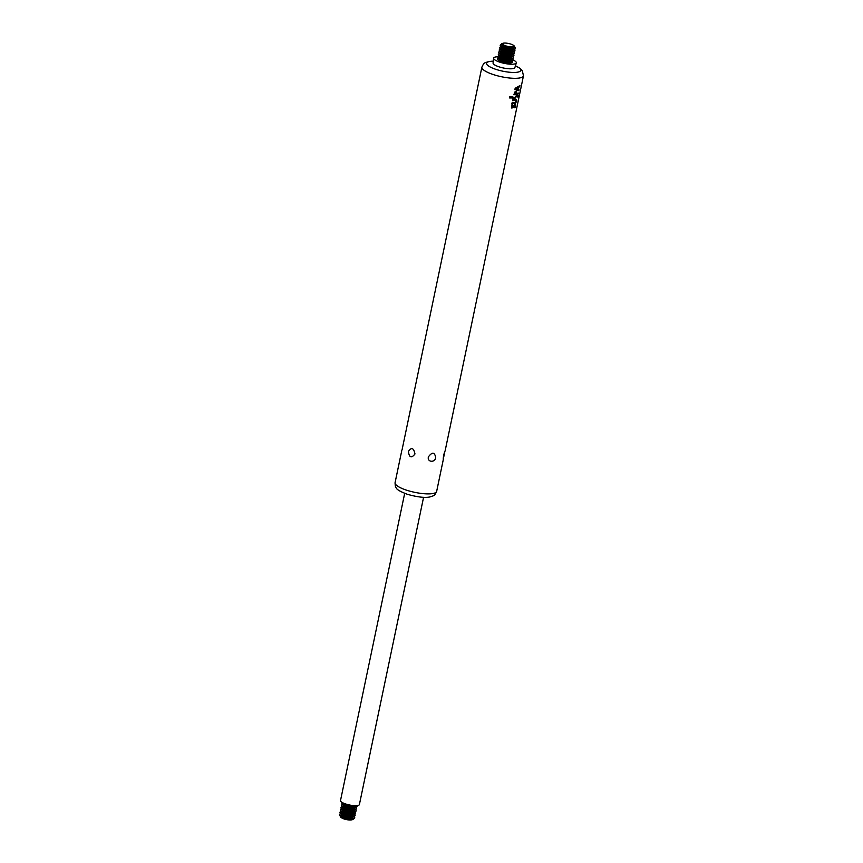 <?xml version="1.0" encoding="UTF-8"?>
<svg xmlns="http://www.w3.org/2000/svg" width="863" height="863" viewBox="0 0 863 863"><rect width="100%" height="100%" fill="white"/><g stroke="black" fill="none" stroke-linecap="round" stroke-linejoin="round"><path stroke-width="1.29" d="M341.964 803.14A7.724 1.974 11.8 0 0 341.91 803.27A7.724 1.974 11.8 0 0 342.557 804.327A7.724 1.974 11.8 0 0 349.073 806.786A7.724 1.974 11.8 0 0 356.009 807.142A7.724 1.974 11.8 0 0 357.034 806.43A7.724 1.974 11.8 0 0 357.045 806.29M356.958 805.621A7.724 1.974 -168.2 0 1 357.088 806.15A7.724 1.974 -168.2 0 1 355.718 806.937A7.724 1.974 -168.2 0 1 347.045 805.988A7.724 1.974 -168.2 0 1 341.975 802.989A7.724 1.974 -168.2 0 1 342.309 802.558M423.582 497.293L359.396 804.543A9.655 2.46 -168.2 0 1 349.439 804.974A9.655 2.46 -168.2 0 1 340.497 800.594L404.682 493.345M355.75 807.207L355.966 807.38A7.724 1.974 -168.2 0 1 356.613 808.437A7.724 1.974 -168.2 0 1 355.243 809.214A7.724 1.974 -168.2 0 1 346.57 808.264A7.724 1.974 -168.2 0 1 341.489 805.276A7.724 1.974 -168.2 0 1 342.514 804.564L342.773 804.499M341.478 805.416A7.724 1.974 11.8 0 0 341.435 805.557A7.724 1.974 11.8 0 0 342.082 806.614A7.724 1.974 11.8 0 0 348.587 809.063A7.724 1.974 11.8 0 0 355.534 809.429A7.724 1.974 11.8 0 0 356.559 808.717A7.724 1.974 11.8 0 0 356.559 808.566M355.276 809.494L355.491 809.667A7.724 1.974 -168.2 0 1 356.139 810.713A7.724 1.974 -168.2 0 1 354.758 811.5A7.724 1.974 -168.2 0 1 346.095 810.551A7.724 1.974 -168.2 0 1 341.014 807.563A7.724 1.974 -168.2 0 1 342.028 806.851L342.298 806.786M341.004 807.703A7.724 1.974 11.8 0 0 340.961 807.844A7.724 1.974 11.8 0 0 341.608 808.901A7.724 1.974 11.8 0 0 348.113 811.349A7.724 1.974 11.8 0 0 355.06 811.705A7.724 1.974 11.8 0 0 356.074 811.004A7.724 1.974 11.8 0 0 356.085 810.853M354.79 811.781L355.006 811.954A7.724 1.974 -168.2 0 1 355.664 813A7.724 1.974 -168.2 0 1 354.283 813.787A7.724 1.974 -168.2 0 1 345.621 812.838A7.724 1.974 -168.2 0 1 340.54 809.839A7.724 1.974 -168.2 0 1 341.554 809.138L341.824 809.073M340.529 809.99A7.724 1.974 11.8 0 0 340.475 810.13A7.724 1.974 11.8 0 0 341.133 811.188A7.724 1.974 11.8 0 0 347.638 813.636A7.724 1.974 11.8 0 0 354.585 813.992A7.724 1.974 11.8 0 0 355.599 813.291A7.724 1.974 11.8 0 0 355.61 813.14M354.315 814.068L354.531 814.23A7.724 1.974 -168.2 0 1 355.178 815.287A7.724 1.974 -168.2 0 1 353.808 816.074A7.724 1.974 -168.2 0 1 345.135 815.125A7.724 1.974 -168.2 0 1 340.065 812.126A7.724 1.974 -168.2 0 1 341.079 811.425L341.349 811.349M340.054 812.277A7.724 1.974 11.8 0 0 340 812.417A7.724 1.974 11.8 0 0 340.648 813.464A7.724 1.974 11.8 0 0 347.163 815.923A7.724 1.974 11.8 0 0 354.1 816.279A7.724 1.974 11.8 0 0 355.125 815.578A7.724 1.974 11.8 0 0 355.135 815.427M353.841 816.344L354.057 816.517A7.724 1.974 -168.2 0 1 354.704 817.574A7.724 1.974 -168.2 0 1 353.334 818.351A7.724 1.974 -168.2 0 1 344.661 817.401A7.724 1.974 -168.2 0 1 339.58 814.413A7.724 1.974 -168.2 0 1 340.605 813.712L340.863 813.636M339.569 814.564A7.724 1.974 11.8 0 0 339.526 814.694A7.724 1.974 11.8 0 0 340.173 815.751A7.724 1.974 11.8 0 0 346.678 818.21A7.724 1.974 11.8 0 0 353.625 818.566A7.724 1.974 11.8 0 0 354.65 817.854A7.724 1.974 11.8 0 0 354.65 817.714M353.226 818.663A6.656 1.694 -168.2 0 1 352.428 819.656A6.656 1.694 -168.2 0 1 352.115 819.731A6.656 1.694 -168.2 0 1 346.16 819.289A6.656 1.694 -168.2 0 1 340.842 817.239A6.656 1.694 -168.2 0 1 340.497 816.01M340.842 817.239L341.424 817.703A5.89 1.499 11.8 0 0 346.397 819.58A5.89 1.499 11.8 0 0 351.694 819.85L352.428 819.656M500.82 46.785L501.09 46.71A7.724 1.974 11.8 0 0 500.82 46.785A7.724 1.974 11.8 0 0 499.806 47.487A7.724 1.974 11.8 0 0 506.959 50.993A7.724 1.974 11.8 0 0 514.92 50.647A7.724 1.974 11.8 0 0 514.272 49.59L514.057 49.418M499.796 47.638A7.724 1.974 11.8 0 0 499.742 47.767A7.724 1.974 11.8 0 0 500.389 48.824A7.724 1.974 11.8 0 0 506.905 51.284A7.724 1.974 11.8 0 0 513.852 51.64A7.724 1.974 11.8 0 0 514.866 50.928A7.724 1.974 11.8 0 0 514.877 50.788M500.616 49.008A7.724 1.974 11.8 0 0 500.346 49.062A7.724 1.974 11.8 0 0 499.321 49.774A7.724 1.974 11.8 0 0 506.484 53.279A7.724 1.974 11.8 0 0 514.445 52.934A7.724 1.974 11.8 0 0 513.798 51.877L513.582 51.704M499.321 49.914A7.724 1.974 11.8 0 0 499.267 50.054A7.724 1.974 11.8 0 0 499.914 51.111A7.724 1.974 11.8 0 0 506.419 53.56A7.724 1.974 11.8 0 0 513.366 53.927A7.724 1.974 11.8 0 0 514.391 53.215A7.724 1.974 11.8 0 0 514.391 53.064M500.141 51.284A7.724 1.974 11.8 0 0 499.86 51.349A7.724 1.974 11.8 0 0 498.846 52.06A7.724 1.974 11.8 0 0 506.009 55.566A7.724 1.974 11.8 0 0 513.97 55.21A7.724 1.974 11.8 0 0 513.323 54.164L513.107 53.991M498.836 52.201A7.724 1.974 11.8 0 0 498.792 52.341A7.724 1.974 11.8 0 0 499.44 53.398A7.724 1.974 11.8 0 0 505.945 55.847A7.724 1.974 11.8 0 0 512.892 56.203A7.724 1.974 11.8 0 0 513.906 55.502A7.724 1.974 11.8 0 0 513.917 55.351M499.386 53.635L499.655 53.571A7.724 1.974 11.8 0 0 499.386 53.635A7.724 1.974 11.8 0 0 498.372 54.337A7.724 1.974 11.8 0 0 505.524 57.843A7.724 1.974 11.8 0 0 513.496 57.497A7.724 1.974 11.8 0 0 512.838 56.451L512.622 56.278M498.361 54.488A7.724 1.974 11.8 0 0 498.307 54.628A7.724 1.974 11.8 0 0 498.965 55.685A7.724 1.974 11.8 0 0 505.47 58.134A7.724 1.974 11.8 0 0 512.417 58.49A7.724 1.974 11.8 0 0 513.431 57.789A7.724 1.974 11.8 0 0 513.442 57.638M499.181 55.858A7.724 1.974 11.8 0 0 498.911 55.922A7.724 1.974 11.8 0 0 497.897 56.624A7.724 1.974 11.8 0 0 505.049 60.13A7.724 1.974 11.8 0 0 513.01 59.784A7.724 1.974 11.8 0 0 512.363 58.727L512.147 58.565M497.886 56.775A7.724 1.974 11.8 0 0 497.832 56.915A7.724 1.974 11.8 0 0 498.48 57.961A7.724 1.974 11.8 0 0 504.995 60.421A7.724 1.974 11.8 0 0 511.942 60.777A7.724 1.974 11.8 0 0 512.956 60.076A7.724 1.974 11.8 0 0 512.967 59.925M518.663 87.368A22.481 9.946 3.7 0 0 519.688 86.613L519.893 85.61L515.168 88.274L514.909 89.461L518.825 90.701L519.03 89.698A22.751 0.744 -160.2 0 1 518.221 89.472L518.512 87.314L518.221 89.472M516.43 91.198L515.2 91.467L513.787 94.757A21.241 5.415 11.8 0 0 518.134 93.97L518.329 93.064A21.241 5.415 -168.2 0 1 516.754 93.506L516.506 91.219L516.754 93.506M511.77 104.898L511.867 108.123L513.291 107.336A55.599 44.531 -32.6 0 0 514.37 105.599L515.168 106.311L514.542 107.756A21.241 5.329 11.9 0 0 515.114 107.584L515.675 104.466L514.035 105.038A55.556 44.498 147.4 0 1 512.924 106.764L511.91 106.386L512.493 104.844A21.241 5.329 -168.1 0 1 511.77 104.898M515.794 100.108L515.491 102.352A21.241 5.415 -168.2 0 1 512.061 102.837L511.867 103.743A21.241 5.415 11.8 0 0 515.265 103.269C516.818 101.554 517.099 100.227 516.096 99.267A21.241 5.415 -168.2 0 1 512.719 99.752L512.525 100.658A21.241 5.415 11.8 0 0 515.955 100.173L515.794 100.108A21.046 5.361 -168.2 0 1 512.546 100.583M518.091 96.893A21.241 5.415 11.8 0 0 518.879 96.343L519.127 95.167A21.241 5.415 -168.2 0 1 518.339 95.717L518.091 96.893M512.007 96.775A21.241 5.415 -168.2 0 1 509.731 96.764L509.483 97.94A21.241 5.415 11.8 0 0 511.759 97.961L512.007 96.775M517.584 95.006L518.113 95.75C517.8 94.606 517.013 94.779 515.75 96.235A41.359 31.165 157.4 0 1 514.801 97.454L514.1 97.81L512.546 96.678L512.255 98.048L513.701 98.911L515.103 98.199A40.043 29.892 -21.5 0 0 515.998 97.023L517.347 96.246L517.822 97.109L517.66 95.027M513.28 98.77L514.952 98.134A39.676 29.622 158.5 0 0 515.837 96.969L517.347 96.246M408.415 451.435C411.478 446.991 413.668 447.832 414.984 453.949C411.446 458.49 409.245 457.649 408.415 451.435M444.855 451.543L443.237 459.386C443.291 456.451 443.916 453.593 445.135 450.81L523.474 75.804A21.241 5.415 11.8 0 1 501.576 76.764A21.241 5.415 11.8 0 1 481.888 67.12L402.115 449.58M428.393 456.883C432.115 451.867 434.553 452.05 435.696 457.412C435.2 462.913 427.012 462.32 428.393 456.883M497.865 56.753A11.586 2.956 11.8 0 0 495.696 56.947A11.586 2.956 11.8 0 0 493.625 58.188A11.586 2.956 11.8 0 0 504.37 63.377A11.586 2.956 11.8 0 0 516.301 62.923A11.586 2.956 11.8 0 0 512.989 59.914M498.436 58.209L498.695 58.134A7.724 1.974 11.8 0 0 498.436 58.209A7.724 1.974 11.8 0 0 504.575 62.416A7.724 1.974 11.8 0 0 511.888 61.014L511.673 60.842M493.625 58.188L493.064 62.999A11.154 2.837 11.8 0 0 503.409 67.994A11.154 2.837 11.8 0 0 514.887 67.562L516.301 62.923M517.951 95.685L517.724 96.742M512.385 96.624L513.949 97.756M511.835 96.775L511.759 97.961M511.597 97.897A21.046 5.361 -168.2 0 1 509.494 97.886M518.9 95.351L518.879 96.343M518.717 96.278A21.046 5.361 -168.2 0 1 518.124 96.732M515.945 99.213C516.937 100.162 516.657 101.5 515.114 103.204A21.046 5.361 -168.2 0 1 511.888 103.679M514.219 105.545A55.092 44.121 147.4 0 1 513.14 107.282L511.791 108.08M515.297 104.078L515.114 107.584M512.342 104.779L511.759 106.332M516.43 92.848L516.29 92.158L515.297 92.276L514.65 93.787A21.241 5.415 11.8 0 0 516.268 93.582L516.43 92.848M516.139 92.093L515.135 92.212L514.65 93.787M516.29 92.158L515.135 92.212M518.134 93.128L518.134 93.97M517.973 93.916A21.046 5.361 -168.2 0 1 513.809 94.693M518.868 89.655L518.825 90.701M519.688 85.782L519.688 86.613M519.526 86.548A22.276 9.86 -176.3 0 1 518.512 87.314M515.955 88.792L517.973 87.648L515.955 88.792L517.778 89.353L518.124 87.713M518.663 90.637L514.92 89.45M500.27 45.351A7.724 1.974 11.8 0 0 500.216 45.491A7.724 1.974 11.8 0 0 500.874 46.537A7.724 1.974 11.8 0 0 507.379 48.997A7.724 1.974 11.8 0 0 514.326 49.353A7.724 1.974 11.8 0 0 515.34 48.652A7.724 1.974 11.8 0 0 515.351 48.501M501.651 44.423A7.724 1.974 11.8 0 0 501.295 44.498A7.724 1.974 11.8 0 0 500.281 45.2A7.724 1.974 11.8 0 0 507.433 48.706A7.724 1.974 11.8 0 0 515.405 48.36A7.724 1.974 11.8 0 0 514.747 47.303L514.424 47.055M513.496 45.351A5.89 1.499 11.8 0 0 508.782 43.538A5.89 1.499 11.8 0 0 503.507 43.15A5.89 1.499 11.8 0 0 503.226 43.215A5.89 1.499 11.8 0 0 507.919 46.429A5.89 1.499 11.8 0 0 513.496 45.351L514.089 45.825A6.656 1.694 -168.2 0 1 513.776 47.336A6.656 1.694 -168.2 0 1 507.789 47.023A6.656 1.694 -168.2 0 1 502.18 44.919A6.656 1.694 -168.2 0 1 502.503 43.398A6.656 1.694 -168.2 0 1 502.805 43.333M343.754 803.259A6.419 1.64 11.8 0 0 349.342 805.459A6.419 1.64 11.8 0 0 355.351 805.686M342.989 804.672A6.419 1.64 11.8 0 0 346.829 807.229A6.419 1.64 11.8 0 0 354.337 808.102A6.419 1.64 11.8 0 0 355.48 807.283M342.557 804.327L343.582 805.136A6.419 1.64 11.8 0 0 348.986 807.175A6.419 1.64 11.8 0 0 354.758 807.466L356.009 807.142M342.514 806.948A6.419 1.64 11.8 0 0 346.354 809.505A6.419 1.64 11.8 0 0 353.862 810.389A6.419 1.64 11.8 0 0 355.006 809.559M342.082 806.614L343.107 807.412A6.419 1.64 11.8 0 0 348.512 809.451A6.419 1.64 11.8 0 0 354.283 809.753L355.534 809.429M342.039 809.235A6.419 1.64 11.8 0 0 345.88 811.792A6.419 1.64 11.8 0 0 353.388 812.676A6.419 1.64 11.8 0 0 354.531 811.846M341.608 808.901L342.622 809.699A6.419 1.64 11.8 0 0 348.037 811.738A6.419 1.64 11.8 0 0 353.808 812.04L355.06 811.705M341.554 811.522A6.419 1.64 11.8 0 0 345.405 814.079A6.419 1.64 11.8 0 0 352.913 814.952A6.419 1.64 11.8 0 0 354.057 814.133M341.133 811.188L342.147 811.986A6.419 1.64 11.8 0 0 347.552 814.025A6.419 1.64 11.8 0 0 353.323 814.316L354.585 813.992M341.079 813.809A6.419 1.64 11.8 0 0 344.92 816.366A6.419 1.64 11.8 0 0 352.428 817.239A6.419 1.64 11.8 0 0 353.571 816.42M340.648 813.464L341.672 814.273A6.419 1.64 11.8 0 0 347.077 816.312A6.419 1.64 11.8 0 0 352.848 816.603L354.1 816.279M340.605 816.096A6.419 1.64 11.8 0 0 344.445 818.653A6.419 1.64 11.8 0 0 351.953 819.526A6.419 1.64 11.8 0 0 353.096 818.707M340.173 815.751L341.198 816.56A6.419 1.64 11.8 0 0 346.602 818.599A6.419 1.64 11.8 0 0 352.374 818.89L353.625 818.566M401.834 450.324L395.071 482.697A21.241 5.415 11.8 0 0 414.758 492.341A21.241 5.415 11.8 0 0 436.656 491.381L443.42 459.008M481.888 67.12C484.272 62.222 483.938 63.226 488.836 61.521L493.28 61.176A17.476 4.455 11.8 0 0 489.655 61.478A17.476 4.455 11.8 0 0 493.118 68.35A17.476 4.455 11.8 0 0 516.646 72.319A17.476 4.455 11.8 0 0 515.416 65.815L519.58 68.048L522.288 70.615L523.474 75.804M498.911 58.306A6.419 1.64 11.8 0 0 504.79 61.381A6.419 1.64 11.8 0 0 511.403 60.917M498.48 57.961L499.504 58.77A6.419 1.64 11.8 0 0 504.909 60.809A6.419 1.64 11.8 0 0 510.68 61.1L511.942 60.777M499.386 56.019A6.419 1.64 11.8 0 0 505.265 59.094A6.419 1.64 11.8 0 0 511.888 58.63M498.965 55.685L499.979 56.483A6.419 1.64 11.8 0 0 505.384 58.522A6.419 1.64 11.8 0 0 511.155 58.813L512.417 58.49M499.871 53.733A6.419 1.64 11.8 0 0 505.75 56.807A6.419 1.64 11.8 0 0 512.363 56.343M499.44 53.398L500.454 54.196A6.419 1.64 11.8 0 0 505.869 56.235A6.419 1.64 11.8 0 0 511.64 56.537L512.892 56.203M500.346 51.446A6.419 1.64 11.8 0 0 506.225 54.52A6.419 1.64 11.8 0 0 512.838 54.056M499.914 51.111L500.939 51.909A6.419 1.64 11.8 0 0 506.344 53.948A6.419 1.64 11.8 0 0 512.115 54.25L513.366 53.927M500.82 49.169A6.419 1.64 11.8 0 0 506.7 52.233A6.419 1.64 11.8 0 0 513.312 51.78M500.389 48.824L501.414 49.633A6.419 1.64 11.8 0 0 506.818 51.672A6.419 1.64 11.8 0 0 512.59 51.963L513.852 51.64M501.295 46.882A6.419 1.64 11.8 0 0 507.174 49.957A6.419 1.64 11.8 0 0 513.798 49.493M500.874 46.537L501.888 47.346A6.419 1.64 11.8 0 0 507.293 49.385A6.419 1.64 11.8 0 0 513.064 49.676L514.326 49.353M501.813 44.552A6.419 1.64 11.8 0 0 507.66 47.67A6.419 1.64 11.8 0 0 514.262 47.152M502.277 44.984A6.419 1.64 11.8 0 0 502.363 45.059A6.419 1.64 11.8 0 0 507.778 47.098A6.419 1.64 11.8 0 0 513.55 47.4A6.419 1.64 11.8 0 0 513.658 47.368M395.071 482.697C395.189 486.02 395.588 487.757 396.268 487.897C396.667 489.515 400.367 491.651 407.379 494.305C417.498 497.142 425.049 498.005 430.033 496.926C434.423 495.265 434.251 496.387 436.656 491.381M503.226 43.215L502.503 43.398"/></g></svg>
